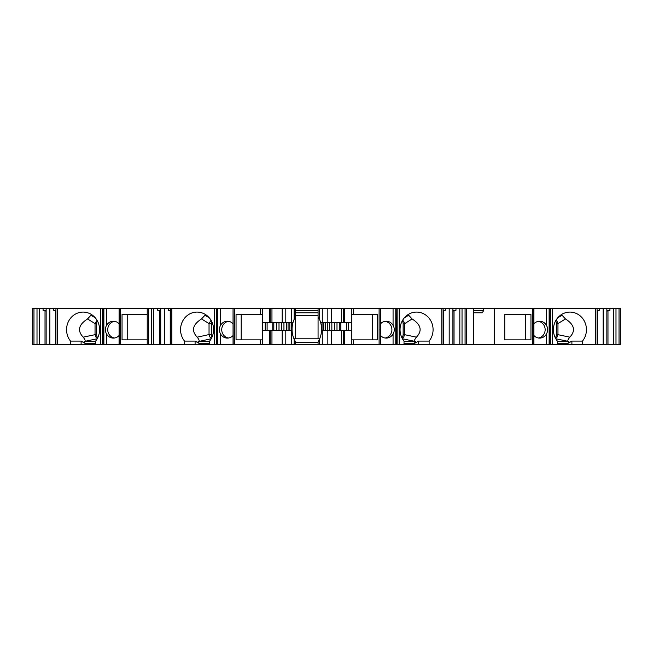 <?xml version="1.0" encoding="UTF-8"?>
<svg xmlns="http://www.w3.org/2000/svg" width="653" height="653" viewBox="0 0 653 653"><rect width="100%" height="100%" fill="white"/><g stroke="black" fill="none" stroke-linecap="round" stroke-linejoin="round"><path stroke-width="0.98" d="M97.468 321.047A3.869 3.632 -90 0 0 96.489 323.692L96.489 334.581A3.869 3.632 90 0 0 97.819 337.577M114.512 338.009A8.432 7.926 90 0 1 107.729 329.667A8.432 7.926 90 0 1 114.512 321.317M127.213 314.55L147.235 314.55L122.046 314.55L122.046 339.854L147.235 339.854L127.213 339.854L127.213 314.55M211.817 321.749A3.869 3.632 -90 0 0 211.327 323.692L211.327 334.581A3.869 3.632 90 0 0 212.094 336.964M209.621 341.633L198.112 341.633L211.197 338.76M233.178 344.425L233.056 308.575L233.056 344.425L260.229 344.425L260.229 339.854L236.043 339.854L236.043 314.55L262.31 314.55M260.229 339.854L262.31 339.854M241.21 339.854L241.21 314.55M211.033 320.272L209.042 323.578L209.042 334.581L211.327 334.581M385.123 338.009A8.432 7.926 90 0 0 391.906 329.667A8.432 7.926 90 0 0 385.123 321.317M372.422 314.55L372.422 339.854M619.036 344.425L620.35 344.425L620.35 308.575L619.036 308.575L619.036 344.425L615.991 344.425L615.991 308.575L619.036 308.575M552.552 344.425L550.185 344.425L550.185 308.575L552.552 308.575L552.552 344.425L615.991 344.425M550.185 344.425L549.132 344.425L549.132 308.575L549.41 344.425M533.942 335.536A8.432 7.926 90 0 0 539.631 338.099A8.432 7.926 90 0 0 546.43 333.993C548.063 331.104 548.063 328.222 546.43 325.333L546.43 308.575L533.901 308.575L533.819 344.425L533.819 308.575L533.901 344.425L549.132 344.425M533.819 344.425L473.703 344.425L473.482 340.915M399.187 344.425L396.82 344.425L396.82 308.575L399.187 308.575L399.187 344.425L473.703 344.425M396.82 344.425L395.775 344.425L395.775 308.575L396.045 344.425M380.577 335.536A8.432 7.926 90 0 0 386.266 338.099A8.432 7.926 90 0 0 393.065 333.993C394.698 331.104 394.698 328.222 393.065 325.333L393.065 308.575L380.536 308.575L380.536 344.425L395.775 344.425M380.454 344.425L380.536 308.575L379.107 308.575L379.107 344.425L380.454 344.425L380.454 308.575M291.352 344.425L291.352 330.369L282.194 330.369L282.194 344.425L379.107 344.425M322.28 344.425L322.28 330.369L331.438 330.369L331.438 344.425L331.43 330.369L351.322 330.369L351.322 308.575L379.107 308.575M271.958 330.369L271.958 344.425L282.202 344.425L282.202 330.369L262.31 330.369L262.31 308.575L271.958 308.575L271.958 322.631L262.31 322.631M271.958 344.425L262.31 344.425L262.31 330.369M260.229 344.425L262.31 344.425M233.056 335.536A8.432 7.926 90 0 1 227.366 338.099A8.432 7.926 90 0 1 220.567 333.993C218.935 331.104 218.935 328.222 220.567 325.333L220.567 308.575L233.056 308.575L233.056 344.425L217.588 344.425L217.588 308.575L171.845 308.575L171.845 344.425L216.494 344.425L216.494 308.575M216.494 344.425L217.588 344.425M119.181 344.425L119.181 308.575L119.058 344.425L171.845 344.425M119.058 335.536A8.432 7.926 90 0 1 113.369 338.099A8.432 7.926 90 0 1 106.57 333.993C104.937 331.104 104.937 328.222 106.57 325.333L106.57 308.575L119.099 308.575L119.058 344.425L103.59 344.425L103.59 308.575L57.252 308.575L57.252 344.425L102.497 344.425L102.497 308.575M102.497 344.425L103.59 344.425M37.009 344.425L37.009 308.575L32.65 308.575L32.65 344.425L57.252 344.425M295.572 316.64L294.16 319.341A24.602 24.602 0 0 0 292.977 322.631L291.352 322.631L291.352 308.575L295.572 308.575L295.572 316.64C293.817 319.921 293.817 319.921 295.572 316.64C293.817 319.921 293.817 319.921 295.572 316.64L295.572 338.801M295.572 308.575L318.068 308.575L318.068 338.801M295.572 315.603L318.068 315.603M95.624 341.633L84.515 341.421C85.674 341.16 85.233 339.74 83.184 337.16C77.136 330.728 78.58 324.663 87.518 318.958L91.551 314.583M83.184 337.16L95.044 334.679L95.044 323.578L97.036 320.272M95.044 334.679L95.918 337.054L97.493 338.238M84.115 341.633L85.665 344.425M70.524 344.425L70.524 341.086L81.103 341.086L85.665 343.723L95.624 343.723M95.624 344.425L95.624 341.086A17.574 16.513 90 0 0 98.072 322.313A17.574 16.513 90 0 0 83.07 312.085A17.574 16.513 90 0 0 68.075 322.313A17.574 16.513 90 0 0 70.524 341.086M119.181 308.575L157.667 308.575L157.667 310.33L160.728 310.33M119.099 330.524L119.099 328.802M103.582 329.667C103.231 326.304 103.223 333.014 103.582 329.667M106.57 308.575L103.59 308.575M106.57 325.333A8.432 7.926 90 0 1 113.369 321.227A8.432 7.926 90 0 1 119.058 323.79M466.397 344.425L466.397 308.575L494.623 308.575L494.623 344.425M449.191 344.425L449.191 308.575L443.109 308.575L443.109 344.425M459.826 344.425L459.826 308.575L452.904 308.575L452.904 344.425M454.031 344.425L454.031 310.804L455.965 310.33L452.904 310.33M455.965 308.575L455.965 310.33M452.904 311.154L454.031 310.804M443.395 344.425L443.395 310.804L445.33 310.33L443.109 310.33M445.33 308.575L445.33 310.33M462.03 344.425L462.03 308.575L465.075 308.575L465.075 344.425M459.826 308.575L462.03 308.575M449.191 308.575L452.904 308.575M441.787 344.425L441.787 308.575L443.109 308.575M465.075 308.575L466.397 308.575M429.119 344.425L429.119 341.086L418.532 341.086L418.532 344.425M418.532 341.086L413.969 343.723L413.969 344.425M404.011 343.723L413.969 343.723L415.52 341.633L415.12 341.421C413.961 341.16 414.402 339.74 416.451 337.16L404.591 334.679L403.717 337.054L402.15 338.238M408.084 314.583L412.116 318.958C421.054 324.663 422.499 330.728 416.451 337.16M412.116 318.958L404.591 323.692L403.154 323.692L403.154 334.581A3.869 3.632 -90 0 1 401.815 337.577M404.591 334.679L404.591 323.692M404.591 323.578L403.66 321.186L402.599 320.272M402.175 321.047A3.869 3.632 -90 0 1 403.154 323.692M404.011 344.425L404.011 341.086A17.574 16.513 -90 0 1 401.562 322.313A17.574 16.513 -90 0 1 416.565 312.085A17.574 16.513 -90 0 1 431.568 322.313A17.574 16.513 -90 0 1 429.119 341.086M147.235 344.425L147.235 308.575M151.602 344.425L151.602 308.575M148.558 308.575L148.558 344.425M160.728 344.425L160.728 308.575L168.303 308.575L168.303 310.33L170.523 310.893M164.442 308.575L164.442 344.425M170.237 344.425L170.237 310.804M159.601 344.425L159.601 310.804L160.728 311.154M170.523 310.33L168.303 310.33M170.523 344.425L170.523 308.575L168.303 308.575M160.728 308.575L157.667 308.575M159.601 310.804L157.667 310.33M153.806 308.575L153.806 344.425M170.523 308.575L171.845 308.575M198.512 341.421C199.671 341.16 199.23 339.74 197.182 337.16C191.133 330.728 192.578 324.663 201.516 318.958L205.548 314.583M197.182 337.16L209.042 334.581M209.042 334.679L209.915 337.054L211.49 338.238M198.112 341.633L199.663 344.425M184.513 344.425L184.513 341.086L195.1 341.086L199.663 343.723L209.621 343.723M209.621 344.425L209.621 341.086A17.574 16.513 90 0 0 212.07 322.313A17.574 16.513 90 0 0 197.067 312.085A17.574 16.513 90 0 0 182.065 322.313A17.574 16.513 90 0 0 184.513 341.086M220.567 325.333A8.432 7.926 90 0 1 227.366 321.227A8.432 7.926 90 0 1 233.056 323.79M228.509 338.009A8.432 7.926 90 0 1 221.726 329.667A8.432 7.926 90 0 1 228.509 321.317M233.097 330.524L233.097 328.802M217.58 329.667C217.229 326.304 217.22 333.014 217.58 329.667M220.567 308.575L217.588 308.575M233.178 308.575L262.31 308.575M260.229 314.55L260.229 308.575M265.24 330.369L265.24 322.631M272.783 330.369L272.783 322.631M273.827 330.369L273.827 322.631M292.977 322.631A24.602 24.602 0 0 0 294.16 339.282L295.572 341.984C293.817 338.703 293.817 338.703 295.572 341.984L295.572 344.425M291.352 322.631L282.194 322.631L282.202 308.575L271.958 308.575M291.352 308.575L282.194 308.575L282.194 322.631L271.958 322.631M353.404 344.425L353.404 339.854L351.322 339.854M353.404 339.854L377.589 339.854L377.589 314.55L351.322 314.55M319.472 344.425L319.472 339.282A24.602 24.602 0 0 0 320.656 322.631L322.28 322.631L322.28 308.575L351.322 308.575M323.79 330.369L323.79 322.631M339.805 322.631L339.805 330.369M340.85 330.369L340.85 322.631M348.392 330.369L348.392 322.631M322.28 322.631L351.322 322.631M351.322 344.425L351.322 330.369M331.438 322.631L331.43 308.575L331.438 322.631M320.656 322.631A24.602 24.602 0 0 0 319.472 319.341L319.472 308.575L322.28 308.575M318.068 308.575L319.472 308.575M319.472 319.341L318.068 316.64C319.815 319.921 319.815 319.921 318.068 316.64M319.472 339.282L318.068 341.984C319.815 338.703 319.815 338.703 318.068 341.984C319.815 338.703 319.815 338.703 318.068 341.984L318.068 344.425M295.572 310.681L318.068 310.681M318.068 312.795L295.572 312.795M318.068 342.319L295.572 342.319M293.956 338.801L319.676 338.801M321.554 330.369L322.28 330.369M294.16 319.341L294.16 308.575M292.079 330.369L291.352 330.369M294.16 344.425L294.16 339.282M353.404 314.55L353.404 308.575M393.065 308.575L395.775 308.575M396.82 308.575L396.045 308.575M396.42 329.667C395.963 326.304 395.955 333.014 396.42 329.667M393.065 325.333A8.432 7.926 90 0 0 386.266 321.227A8.432 7.926 90 0 0 380.577 323.79M380.193 329.667C380.65 326.304 380.658 333.014 380.193 329.667M399.187 308.575L441.787 308.575M473.482 313.571L473.939 312.795M473.482 310.681L483.563 310.681L482.314 312.795L473.482 312.795M483.563 310.681L483.563 308.575M473.482 308.575L473.482 344.425M33.964 308.575L33.964 344.425M46.143 344.425L46.143 308.575L53.717 308.575L53.717 310.33L55.938 310.893M49.857 308.575L49.857 344.425M55.652 344.425L55.652 310.804M45.016 344.425L45.016 310.804L46.143 311.154M55.938 310.33L53.717 310.33M55.938 344.425L55.938 308.575L53.717 308.575M46.143 310.33L43.082 310.33L43.082 308.575L46.143 308.575M45.016 310.804L43.082 310.33M37.009 308.575L43.082 308.575M39.221 308.575L39.221 344.425M55.938 308.575L57.252 308.575M567.335 344.425L568.885 341.633L568.485 341.421C567.326 341.16 567.767 339.74 569.816 337.16C575.864 330.728 574.42 324.663 565.482 318.958L561.449 314.583M565.482 318.958L557.956 323.578L557.025 321.186L555.964 320.272M557.376 344.425L557.376 341.086A17.574 16.513 -90 0 1 554.928 322.313A17.574 16.513 -90 0 1 569.93 312.085A17.574 16.513 -90 0 1 584.925 322.313A17.574 16.513 -90 0 1 582.476 341.086L571.897 341.086L571.897 344.425M557.376 343.723L567.335 343.723L571.897 341.086M582.476 344.425L582.476 341.086M569.816 337.16L557.956 334.679L557.082 337.054L555.507 338.238M555.532 321.047A3.869 3.632 -90 0 1 556.511 323.692L556.511 334.581A3.869 3.632 -90 0 1 555.181 337.577M557.956 334.679L557.956 323.692L556.511 323.692M546.43 325.333A8.432 7.926 90 0 0 539.631 321.227A8.432 7.926 90 0 0 533.942 323.79M546.43 308.575L549.132 308.575M550.185 308.575L549.41 308.575M549.785 329.667C549.328 326.304 549.32 333.014 549.785 329.667M533.558 329.667C534.015 326.304 534.023 333.014 533.558 329.667M533.819 308.575L532.473 308.575L532.473 344.425M538.423 338.001A8.432 7.926 90 0 0 545.149 329.667A8.432 7.926 90 0 0 538.423 321.325M504.753 314.55L525.665 314.55L525.665 339.854L504.753 339.854L530.954 339.854L530.954 314.55L504.753 314.55L504.753 339.854M494.623 308.575L532.473 308.575M595.748 344.425L595.748 308.575L597.062 308.575L597.062 344.425M552.552 308.575L595.748 308.575M613.779 344.425L613.779 308.575L606.857 308.575L606.857 344.425M607.984 344.425L607.984 310.804L609.918 310.33L606.857 310.33M609.918 308.575L609.918 310.33M606.857 311.154L607.984 310.804M597.348 344.425L597.348 310.804L599.283 310.33L597.062 310.33M599.283 310.33L599.283 308.575L603.143 308.575L603.143 344.425M599.283 308.575L597.062 308.575M613.779 308.575L615.991 308.575M603.143 308.575L606.857 308.575M211.327 323.692L209.042 323.692M91.167 315.342L95.346 317.905M95.044 323.578L87.518 318.958M96.489 323.692L95.044 323.692M95.044 334.581L96.489 334.581M84.515 341.421L97.199 338.76M81.103 341.086L81.103 344.425M120.527 344.425L120.527 308.575M100.448 344.425L100.448 308.575M102.815 344.425L102.815 308.575M103.868 344.425L103.868 308.575M106.57 344.425L106.57 333.993M415.12 341.421L402.436 338.76M404.289 317.905L408.468 315.342M404.591 334.581L403.154 334.581M415.52 341.633L404.011 341.633M397.138 344.425L397.138 308.575M205.164 315.342L209.344 317.905M209.042 323.578L201.516 318.958M195.1 341.086L195.1 344.425M214.445 344.425L214.445 308.575M216.812 344.425L216.812 308.575M217.857 344.425L217.857 308.575M220.567 344.425L220.567 333.993M234.525 344.425L234.525 308.575M267.101 330.369L267.101 322.631M276.635 330.369L276.635 322.631M279.011 330.369L279.011 322.631M281.786 330.369L281.786 322.631M283.941 330.369L283.941 322.631M286.324 330.369L286.324 322.631M288.063 330.369L288.063 322.631M289.834 330.369L289.834 322.631L289.834 330.369M291.597 330.369L291.597 322.631M269.338 322.631L269.338 308.575M269.338 344.425L269.338 330.369M270.203 322.631L270.203 308.575M270.203 344.425L270.203 330.369M285.794 322.631L285.794 308.575M285.794 344.425L285.794 330.369M322.035 330.369L322.035 322.631M325.569 330.369L325.569 322.631M327.308 330.369L327.308 322.631M329.692 330.369L329.692 322.631M331.846 330.369L331.846 322.631M334.622 330.369L334.622 322.631M336.997 330.369L336.997 322.631M346.531 330.369L346.531 322.631M344.294 322.631L344.294 308.575M344.294 344.425L344.294 330.369M343.429 322.631L343.429 308.575M343.429 344.425L343.429 330.369M327.839 322.631L327.839 308.575M327.839 344.425L327.839 330.369M393.065 344.425L393.065 333.993M557.654 317.905L561.833 315.342M568.885 341.633L557.376 341.633M568.485 341.421L555.801 338.76M557.956 334.581L556.511 334.581M550.503 344.425L550.503 308.575M546.43 344.425L546.43 333.993M341.674 322.631L341.674 308.575M341.674 344.425L341.674 330.369"/></g></svg>
